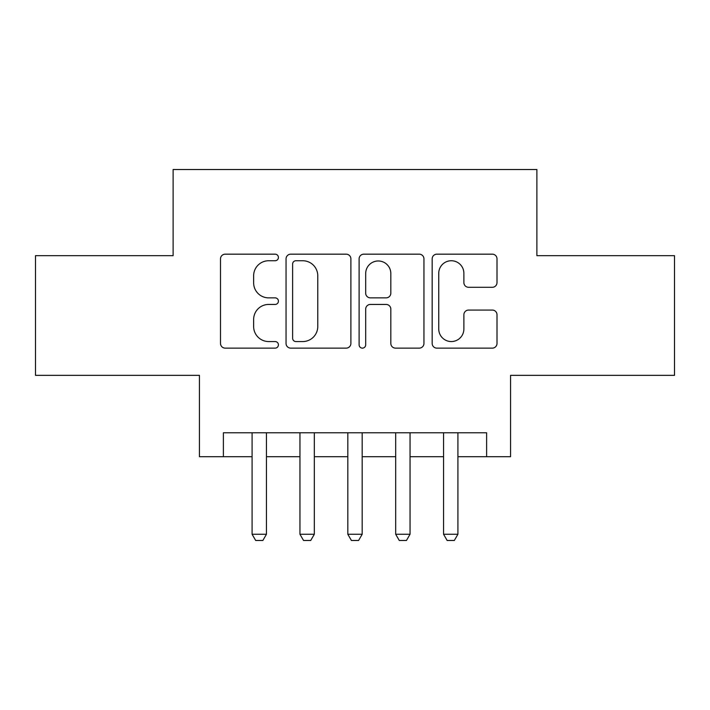 <?xml version="1.0" encoding="UTF-8"?>
<svg xmlns="http://www.w3.org/2000/svg" width="710" height="710" viewBox="0 0 710 710"><rect width="100%" height="100%" fill="white"/><g stroke="black" fill="none" stroke-linecap="round" stroke-linejoin="round"><path stroke-width="1.06" d="M278.418 257.455A3.293 3.293 0 0 0 275.125 254.171L225.212 254.171A4.695 4.695 0 0 0 220.508 258.866L220.508 343.436A4.695 4.695 0 0 0 225.212 348.131L275.125 348.131A3.293 3.293 0 0 0 278.418 344.847A3.293 3.293 0 0 0 275.125 341.554L268.673 341.554A15.034 15.034 0 0 1 253.639 326.52L253.639 319.473A15.034 15.034 0 0 1 268.673 304.439L275.125 304.439A3.293 3.293 0 0 0 278.418 301.155A3.293 3.293 0 0 0 275.125 297.863L268.673 297.863A15.034 15.034 0 0 1 253.639 282.829L253.639 275.782A15.034 15.034 0 0 1 268.673 260.748L275.125 260.748A3.293 3.293 0 0 0 278.418 257.455M492.305 287.293A4.695 4.695 0 0 0 497.009 282.598L497.009 258.866A4.695 4.695 0 0 0 492.305 254.171L436.872 254.171A4.695 4.695 0 0 0 432.168 258.866L432.168 343.436A4.695 4.695 0 0 0 436.872 348.131L492.305 348.131A4.695 4.695 0 0 0 497.009 343.436L497.009 314.779A4.695 4.695 0 0 0 492.305 310.075L468.582 310.075A4.695 4.695 0 0 0 463.878 314.779L463.878 328.987A12.567 12.567 0 0 1 451.311 341.554A12.567 12.567 0 0 1 438.745 328.987L438.745 273.314A12.567 12.567 0 0 1 451.311 260.748A12.567 12.567 0 0 1 463.878 273.314L463.878 282.598A4.695 4.695 0 0 0 468.582 287.293L492.305 287.293M223.375 456.716L223.375 432.78L486.625 432.78L486.625 456.716L510.561 456.716L510.561 375.341L674.5 375.341L674.5 255.68L536.884 255.68L536.884 169.521L173.116 169.521L173.116 255.68L35.5 255.68L35.5 375.341L199.439 375.341L199.439 456.716L252.085 456.716M350.891 258.866A4.695 4.695 0 0 0 346.187 254.171L290.754 254.171A4.695 4.695 0 0 0 286.05 258.866L286.05 343.436A4.695 4.695 0 0 0 290.754 348.131L346.187 348.131A4.695 4.695 0 0 0 350.891 343.436L350.891 258.866M363.813 254.171L419.246 254.171A4.695 4.695 0 0 1 423.95 258.866L423.95 343.436A4.695 4.695 0 0 1 419.246 348.131L395.523 348.131A4.695 4.695 0 0 1 390.828 343.436L390.828 309.143A4.695 4.695 0 0 0 386.125 304.439L370.389 304.439A4.695 4.695 0 0 0 365.685 309.143L365.685 344.847A3.293 3.293 0 0 1 362.402 348.131A3.293 3.293 0 0 1 359.109 344.847L359.109 258.866A4.695 4.695 0 0 1 363.813 254.171M266.445 456.716L299.957 456.716M314.317 456.716L347.82 456.716M362.18 456.716L395.683 456.716M410.043 456.716L443.555 456.716M457.915 456.716L486.625 456.716M295.919 260.748A3.293 3.293 0 0 0 292.627 264.031L292.627 338.271A3.293 3.293 0 0 0 295.919 341.554L302.735 341.554A15.034 15.034 0 0 0 317.769 326.52L317.769 275.782A15.034 15.034 0 0 0 302.735 260.748L295.919 260.748M390.828 273.545A12.567 12.567 0 0 0 378.252 260.978A12.567 12.567 0 0 0 365.685 273.545L365.685 293.168A4.695 4.695 0 0 0 370.389 297.863L386.125 297.863A4.695 4.695 0 0 0 390.828 293.168L390.828 273.545M266.445 432.78L266.445 534.257L262.86 540.479L255.68 540.479L252.085 534.257L252.085 432.78M252.085 534.257L266.445 534.257M314.317 432.78L314.317 534.257L310.723 540.479L303.543 540.479L299.957 534.257L299.957 432.78M299.957 534.257L314.317 534.257M362.18 432.78L362.18 534.257L358.586 540.479L351.414 540.479L347.82 534.257L347.82 432.78M347.82 534.257L362.18 534.257M410.043 432.78L410.043 534.257L406.457 540.479L399.277 540.479L395.683 534.257L395.683 432.78M395.683 534.257L410.043 534.257M457.915 432.78L457.915 534.257L454.32 540.479L447.14 540.479L443.555 534.257L443.555 432.78M443.555 534.257L457.915 534.257"/></g></svg>

